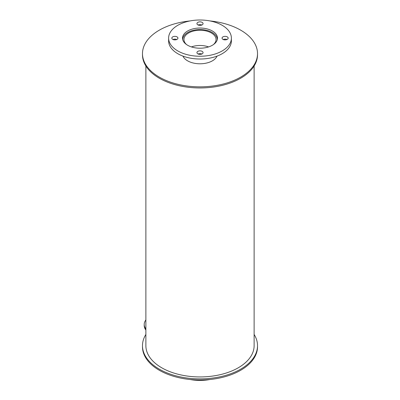 <?xml version="1.0" encoding="UTF-8"?>
<svg xmlns="http://www.w3.org/2000/svg" width="400" height="400" viewBox="0 0 400 400"><rect width="100%" height="100%" fill="white"/><g stroke="black" fill="none" stroke-linecap="round" stroke-linejoin="round"><path stroke-width="0.6" d="M209.91 379.505A31.39 18.125 180 0 1 190.09 379.505M186.55 44.565A16.05 9.265 180 0 1 183.95 39.51A16.05 9.265 180 0 1 200 30.24A16.05 9.265 180 0 1 216.05 39.51A16.05 9.265 180 0 1 213.45 44.565M208.575 46.915A16.05 9.265 0 0 0 191.425 46.915M182.77 39.81A17.24 9.955 180 0 1 182.76 39.51A17.24 9.955 180 0 1 200 29.555A17.24 9.955 180 0 1 217.24 39.51A17.24 9.955 180 0 1 217.23 39.81M187.64 45.26A17.475 10.09 180 0 1 182.525 38.125A17.475 10.09 180 0 1 200 28.035A17.475 10.09 180 0 1 217.475 38.125A17.475 10.09 180 0 1 206.69 47.445A17.475 10.09 180 0 1 187.64 45.26M217.31 39.51A17.475 10.09 0 0 0 217.23 39.21M182.77 39.21A17.475 10.09 0 0 0 182.69 39.51M222.95 39.37A3.055 1.765 180 0 1 222.06 38.125A3.055 1.765 180 0 1 225.11 36.36A3.055 1.765 180 0 1 228.165 38.125A3.055 1.765 180 0 1 226.28 39.75A3.055 1.765 180 0 1 222.95 39.37M227 39.51A3.055 1.765 0 0 0 223.225 39.51M197.84 24.87A3.055 1.765 180 0 1 196.945 23.625A3.055 1.765 180 0 1 200 21.86A3.055 1.765 180 0 1 203.055 23.625A3.055 1.765 180 0 1 201.17 25.255A3.055 1.765 180 0 1 197.84 24.87M201.89 25.01A3.055 1.765 0 0 0 198.11 25.01M172.73 39.37A3.055 1.765 180 0 1 171.835 38.125A3.055 1.765 180 0 1 174.89 36.36A3.055 1.765 180 0 1 177.94 38.125A3.055 1.765 180 0 1 176.055 39.75A3.055 1.765 180 0 1 172.73 39.37M176.775 39.51A3.055 1.765 0 0 0 173 39.51M197.84 53.87A3.055 1.765 180 0 1 196.945 52.62A3.055 1.765 180 0 1 200 50.86A3.055 1.765 180 0 1 203.055 52.62A3.055 1.765 180 0 1 201.17 54.25A3.055 1.765 180 0 1 197.84 53.87M201.89 54.005A3.055 1.765 0 0 0 198.11 54.005M177.805 50.94A31.39 18.125 180 0 1 168.61 38.125A31.39 18.125 180 0 1 200 20A31.39 18.125 180 0 1 231.39 38.125A31.39 18.125 180 0 1 212.01 54.865A31.39 18.125 180 0 1 177.805 50.94M231.39 38.125L231.39 40.895A31.39 18.125 180 0 1 212.01 57.635A31.39 18.125 180 0 1 177.805 53.71A31.39 18.125 180 0 1 168.61 40.895L168.61 38.125M254.125 334.445A57.52 33.21 180 0 1 257.52 345.685L257.52 346.79A57.52 33.21 180 0 1 200 380A57.52 33.21 180 0 1 142.48 346.79L142.48 345.685A57.52 33.21 180 0 1 145.875 334.445M257.52 345.685A57.52 33.21 180 0 1 200 378.89A57.52 33.21 180 0 1 142.48 345.685M145.875 328.935A19.005 10.97 180 0 1 144.21 324.445A19.005 10.97 180 0 1 145.875 319.955M145.875 330.04A19.005 10.97 180 0 1 144.21 325.555L144.21 324.445M217.05 56.11A17.58 10.15 180 0 1 204.685 63.42A17.58 10.15 180 0 1 187.57 60.815A17.58 10.15 180 0 1 182.95 56.11M209.91 20.925A57.52 33.21 180 0 1 257.52 53.64A57.52 33.21 180 0 1 222.01 84.32A57.52 33.21 180 0 1 159.325 77.12A57.52 33.21 180 0 1 142.48 53.64A57.52 33.21 180 0 1 190.09 20.925M257.52 53.64L257.52 54.75A57.52 33.21 180 0 1 222.01 85.43A57.52 33.21 180 0 1 159.325 78.23A57.52 33.21 180 0 1 142.48 54.75L142.48 53.64M254.125 65.985L254.125 345.685A54.125 31.25 180 0 1 220.715 374.555A54.125 31.25 180 0 1 161.725 367.78A54.125 31.25 180 0 1 145.875 345.685L145.875 65.985M217.24 39.78L217.24 39.51M182.76 39.78L182.76 39.51"/></g></svg>

